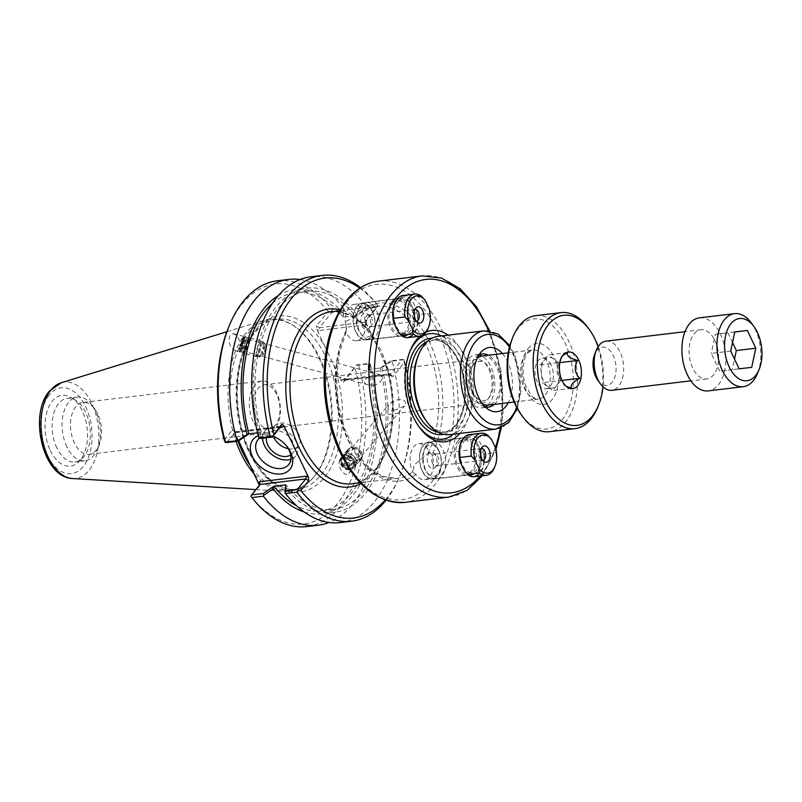 <?xml version="1.0" encoding="UTF-8"?>
<svg xmlns="http://www.w3.org/2000/svg" width="802" height="802" viewBox="0 0 802 802"><rect width="100%" height="100%" fill="white"/><g stroke="black" fill="none" stroke-linecap="round" stroke-linejoin="round"><path stroke-width="0.6" stroke-dasharray="4.01 3.01" d="M339.677 460.027C336.9 466.784 345.06 478.343 348.95 473.17L349.903 471.476C352.68 464.719 344.519 453.16 340.629 458.333L339.677 460.027M354.634 465.972A7.99 6.687 40.7 0 0 350.885 456.749A7.99 6.687 40.7 0 0 341.462 457.361A7.99 6.687 40.7 0 0 343.166 467.636A7.99 6.687 40.7 0 0 353.582 467.777A7.99 6.687 40.7 0 0 354.634 465.972M353.241 465.3A6.436 5.383 40.7 0 0 350.233 457.882A6.436 5.383 40.7 0 0 342.644 458.373A6.436 5.383 40.7 0 0 344.018 466.654A6.436 5.383 40.7 0 0 352.399 466.754A6.436 5.383 40.7 0 0 353.241 465.3M395.276 409.992C389.261 411.185 387.035 409.491 388.579 404.9C393.712 399.125 406.012 396.669 405.521 404.439L404.579 406.012L395.276 409.992M373.151 385.201C377.181 384.82 380.258 382.594 382.384 378.524L380.83 374.945C376.709 374.283 371.938 375.406 366.524 378.303C363.426 381.782 363.998 383.978 368.238 384.88L373.151 385.201M242.064 340.73A6.436 0.822 -74.9 0 1 243.537 337.963A6.436 0.822 -74.9 0 1 242.665 344.389A6.436 0.822 -74.9 0 1 240.199 350.384A6.436 0.822 -74.9 0 1 240.359 347.015A6.436 0.822 -74.9 0 1 242.064 340.73M242.114 339.888A7.99 1.023 -74.9 0 1 243.948 336.459A7.99 1.023 -74.9 0 1 242.856 344.439A7.99 1.023 -74.9 0 1 239.788 351.888A7.99 1.023 -74.9 0 1 239.988 347.697A7.99 1.023 -74.9 0 1 242.114 339.888M239.638 347.928C240.7 341.291 238.755 336.559 233.793 333.722L231.176 334.063L229.422 336.469C228.349 343.096 230.304 347.837 235.267 350.674L237.873 350.324L239.638 347.928M478.503 445.601A18.546 10.927 -96.8 0 1 472.398 474.293A18.546 10.927 -96.8 0 1 463.797 469.431A18.546 10.927 -96.8 0 1 460.779 444.238A18.546 10.927 -96.8 0 1 467.987 437.471A18.546 10.927 -96.8 0 1 478.503 445.601M468.308 474.363A20.521 12.09 83.2 0 0 482.102 468.829A20.521 12.09 83.2 0 0 480.979 444.308A20.521 12.09 83.2 0 0 461.361 442.804A20.521 12.09 83.2 0 0 459.817 457.451M401.942 335.236A20.521 12.09 83.2 0 0 415.747 329.712A20.521 12.09 83.2 0 0 414.624 305.191A20.521 12.09 83.2 0 0 394.995 303.677A20.521 12.09 83.2 0 0 393.461 318.334M459.907 433.421A56.07 33.042 83.2 0 0 471.406 382.203A56.07 33.042 83.2 0 0 448.138 335.146M426.133 332.078A56.07 33.042 83.2 0 0 419.917 336.178M438.784 450.353A18.546 10.927 83.2 0 0 428.268 442.233A18.546 10.927 83.2 0 0 419.626 461.942A18.546 10.927 83.2 0 0 432.679 479.055A18.546 10.927 83.2 0 0 438.784 450.353M412.148 306.474A18.546 10.927 -96.8 0 1 406.043 335.176A18.546 10.927 -96.8 0 1 397.431 330.304A18.546 10.927 -96.8 0 1 394.414 305.111A18.546 10.927 -96.8 0 1 401.632 298.354A18.546 10.927 -96.8 0 1 412.148 306.474M372.429 311.236A18.546 10.927 83.2 0 0 361.913 303.106A18.546 10.927 83.2 0 0 353.271 322.815A18.546 10.927 83.2 0 0 366.324 339.928A18.546 10.927 83.2 0 0 372.429 311.236M429.391 452.278L414.093 465.06L413.06 472.468L415.967 474.513A18.215 10.737 83.2 0 0 424.699 479.686A18.215 10.737 83.2 0 0 431.977 454.704L429.391 452.278A18.215 10.737 83.2 0 0 418.774 443.696A18.215 10.737 83.2 0 0 410.564 454.143A18.215 10.737 83.2 0 0 413.06 472.468M422.303 470.744A18.215 10.737 83.2 0 0 432.639 478.734A18.215 10.737 83.2 0 0 438.915 451.135A18.215 10.737 83.2 0 0 428.308 442.554A18.215 10.737 83.2 0 0 422.303 470.744M346.023 331.206A86.646 51.047 83.2 0 0 343.066 428.027A86.646 51.047 83.2 0 0 397.271 478.343L382.544 476.338L367.877 466.834L354.735 450.473L344.519 428.719L338.233 403.606L336.479 377.441L339.416 352.649L346.143 332.168A18.215 10.737 83.2 0 0 356.75 340.75A18.215 10.737 83.2 0 0 364.96 330.304A18.215 10.737 83.2 0 0 362.464 311.968L362.735 309.552A18.215 10.737 83.2 0 0 354.003 304.379A18.215 10.737 83.2 0 0 346.735 329.351L346.023 331.206L346.023 321.522L362.564 311.908L376.669 306.294A86.646 51.047 83.2 0 0 360.86 312.85M355.948 331.627A18.215 10.737 83.2 0 0 366.283 339.607A18.215 10.737 83.2 0 0 374.494 329.161A18.215 10.737 83.2 0 0 371.998 310.825A18.215 10.737 83.2 0 0 361.953 303.427A18.215 10.737 83.2 0 0 355.948 331.627M449.772 434.634A49.493 29.163 83.2 0 0 472.839 382.033A49.493 29.163 83.2 0 0 438.002 336.359M502.403 353.562A32.331 19.047 -96.8 0 1 507.676 361.662A32.331 19.047 -96.8 0 1 508.288 402.714M342.123 379.587L344.449 380.048L356.669 364.92L368.288 363.537L368.268 369.471L369.973 369.07L370.013 363.817L356.7 365.241L343.436 382.333L341.441 381.12L342.123 379.587L389.11 373.963L391.095 375.166L366.364 323.336L365.692 324.86L365 322.434L377.361 307.076L365.882 308.449L355.276 315.667L355.958 313.111L365.331 306.725L365.882 308.449M468.98 393.561A22.085 13.012 -96.8 0 1 476.248 359.386A22.085 13.012 -96.8 0 1 491.796 379.757A22.085 13.012 -96.8 0 1 481.501 403.236A22.085 13.012 -96.8 0 1 468.98 393.561M256.911 418.965A22.085 13.012 83.2 0 0 269.432 428.639A22.085 13.012 83.2 0 0 279.728 405.16A22.085 13.012 83.2 0 0 264.179 384.79A22.085 13.012 83.2 0 0 256.911 418.965M494.253 404.398A26.737 15.749 83.2 0 0 497.39 365.692A26.737 15.749 83.2 0 0 488.368 355.236M478.914 355.015A26.737 15.749 83.2 0 0 475.937 357.241A26.737 15.749 83.2 0 0 469.761 382.404A26.737 15.749 83.2 0 0 481.701 405.391A26.737 15.749 83.2 0 0 485.12 406.845M487.756 405.15A26.737 15.749 83.2 0 0 490.864 366.474A26.737 15.749 83.2 0 0 481.872 356.038M479.035 354.955A26.737 15.749 83.2 0 0 475.696 354.765A26.737 15.749 83.2 0 0 463.235 383.186A26.737 15.749 83.2 0 0 482.062 407.857A26.737 15.749 83.2 0 0 485.25 406.875M409.682 352.008A53.102 31.288 83.2 0 0 409.241 353.05A53.102 31.288 83.2 0 0 417.892 425.21A53.102 31.288 83.2 0 0 418.564 426.123M453.371 434.203A53.102 31.288 83.2 0 0 467.285 382.694A53.102 31.288 83.2 0 0 441.591 335.928M425.441 419.767A46.516 27.408 83.2 0 0 447.035 431.977A46.516 27.408 83.2 0 0 468.719 382.524A46.516 27.408 83.2 0 0 435.967 339.597A46.516 27.408 83.2 0 0 423.165 347.336A46.516 27.408 83.2 0 0 417.872 356.559M390.865 360.83L391.346 361.261L381.963 367.637L380.258 368.038L390.865 360.83L402.343 359.456L390.123 374.574L344.449 380.048L343.436 382.333M391.095 375.166L392.128 376.489L393.08 376.389L404.719 361.983L403.747 359.607L402.343 359.456M403.747 359.607L391.346 361.261M368.268 369.471L380.258 368.038M370.013 363.817L368.288 363.537M368.208 369.542A109.864 64.731 -96.8 0 1 321.622 510.794A109.864 64.731 -96.8 0 1 296.499 505.691M369.973 369.07A112.912 66.526 -96.8 0 1 304.189 511.977M355.276 315.667L343.226 317.171L343.306 311.156L331.687 312.549L319.467 327.677L365.141 322.203L366.153 319.918L366.364 323.336M257.592 432.829L260.891 432.438A109.864 64.731 -96.8 0 1 307.477 291.196A109.864 64.731 -96.8 0 1 355.216 315.737M260.891 432.438L260.81 438.453M259.086 438.173L259.126 432.91L260.84 432.509M259.126 432.91A112.912 66.526 -96.8 0 1 276.038 306.955A112.912 66.526 -96.8 0 1 355.958 313.111M343.306 311.156L343.998 309.281L343.286 317.101M331.687 312.549L331.056 311.457L332.188 309.813L343.667 308.439L343.998 309.281M381.963 367.637A112.912 66.526 -96.8 0 1 365.06 493.591A112.912 66.526 -96.8 0 1 285.141 487.436M380.198 368.108A109.864 64.731 -96.8 0 1 333.612 509.36A109.864 64.731 -96.8 0 1 285.873 484.809M224.239 440.017L232.149 430.233L233.101 430.133L236.129 432.649L235.778 431.767L226.615 442.544M299.998 279.527A123.779 72.932 -96.8 0 1 343.667 308.439M278.264 295.597A112.912 66.526 -96.8 0 1 343.968 314.544M259.397 485.28L259.086 486.694L250.876 496.177M389.11 373.963L389.461 374.855L390.123 374.574L393.08 376.389M365.692 324.86L318.695 330.484L319.467 327.677L316.499 325.863L328.138 311.467L331.056 311.457M324.72 346.053L333.442 364.339A88.621 52.22 -96.8 0 1 321.161 481.06A88.621 52.22 -96.8 0 1 248.5 450.032A88.621 52.22 -96.8 0 1 254.725 330.735A88.621 52.22 -96.8 0 1 324.72 346.053L316.72 329.281L316.499 325.863M377.361 307.076L377.792 305.512L366.153 319.918M259.477 438.233A19.759 13.845 38.9 0 1 272.75 436.519M278.715 439.105A19.759 13.845 38.9 0 1 279.016 439.285A19.759 13.845 38.9 0 1 284.7 443.887A19.759 13.845 38.9 0 1 284.941 444.148M272.961 436.258A23.719 16.621 -141.1 0 0 258.314 435.707M290.865 459.245A19.759 13.845 -141.1 0 0 295.637 455.967A19.759 13.845 -141.1 0 0 296.118 441.651A19.759 13.845 -141.1 0 0 280.79 428.228A19.759 13.845 -141.1 0 0 264.901 431.135A19.759 13.845 -141.1 0 0 262.615 438.233M234.144 431.446L238.645 440.879M288.319 448.699A15.589 10.927 -141.1 0 0 298.514 445.792A15.589 10.927 -141.1 0 0 298.895 434.483A15.589 10.927 -141.1 0 0 286.795 423.887A15.589 10.927 -141.1 0 0 274.254 426.183A15.589 10.927 -141.1 0 0 273.552 436.759M290.695 454.914A15.589 10.927 -141.1 0 0 292.399 453.361A15.589 10.927 -141.1 0 0 292.78 442.052A15.589 10.927 -141.1 0 0 280.68 431.456A15.589 10.927 -141.1 0 0 268.139 433.752A15.589 10.927 -141.1 0 0 266.434 437.782M404.719 361.983A120.801 71.177 -96.8 0 1 400.679 473.922A120.801 71.177 -96.8 0 1 385.171 499.957M386.003 500.247A123.779 72.932 83.2 0 0 399.807 476.077A123.779 72.932 83.2 0 0 403.586 360.028M359.797 288.149A120.801 71.177 -96.8 0 1 377.792 305.512M365.331 306.725L365.722 305.803L377.07 304.439L378.093 305.823M341.441 381.12L333.442 364.339M251.176 496.488A120.801 71.177 83.2 0 0 337.281 503.816A120.801 71.177 83.2 0 0 355.075 367.928M328.138 311.467A120.801 71.177 83.2 0 0 228.289 328.078M238.014 441.18A85.654 50.466 -96.8 0 1 247.337 334.213A85.654 50.466 -96.8 0 1 270.916 319.958A85.654 50.466 -96.8 0 1 292.961 325.331A85.654 50.466 -96.8 0 1 331.216 398.995A85.654 50.466 -96.8 0 1 311.447 479.606A85.654 50.466 -96.8 0 1 291.296 490.042A85.654 50.466 -96.8 0 1 251.046 466.884M377.07 304.439A123.779 72.932 83.2 0 0 360.539 287.667M358.705 365.401A123.779 72.932 -96.8 0 1 306.765 526.583M370.183 364.028A123.779 72.932 -96.8 0 1 329.101 522.453M340.299 522.563A123.779 72.932 83.2 0 0 392.238 361.391M365.722 305.803A123.779 72.932 83.2 0 0 310.855 276.78M277.322 280.79A123.779 72.932 -96.8 0 1 332.188 309.813M254.745 474.634A86.646 51.047 83.2 0 0 284.59 491.345A86.646 51.047 83.2 0 0 310.414 480.639A86.646 51.047 83.2 0 0 330.414 399.095A86.646 51.047 83.2 0 0 291.727 324.579A86.646 51.047 83.2 0 0 264.089 320.269A86.646 51.047 83.2 0 0 245.572 333.552A86.646 51.047 83.2 0 0 236.019 441.421M253.171 421.421A26.095 15.378 -96.8 0 1 261.773 381.04A26.095 15.378 -96.8 0 1 280.139 405.11A26.095 15.378 -96.8 0 1 267.978 432.849A26.095 15.378 -96.8 0 1 253.171 421.421M97.724 413.892A26.095 15.378 83.2 0 0 95.027 409.311A26.095 15.378 83.2 0 0 82.917 402.464A26.095 15.378 83.2 0 0 74.325 442.844A26.095 15.378 83.2 0 0 89.122 454.273A26.095 15.378 83.2 0 0 99.278 444.759A26.095 15.378 83.2 0 0 97.724 413.892M66.827 446.734A32.08 18.907 -96.8 0 1 77.403 397.09A32.08 18.907 -96.8 0 1 92.29 405.511A32.08 18.907 -96.8 0 1 97.513 449.1A32.08 18.907 -96.8 0 1 85.032 460.799A32.08 18.907 -96.8 0 1 66.827 446.734M50.295 450.503A35.649 21.002 83.2 0 0 78.907 461.782A35.649 21.002 83.2 0 0 87.137 428.238A35.649 21.002 83.2 0 0 71.218 397.571A35.649 21.002 83.2 0 0 48.05 408.649A35.649 21.002 83.2 0 0 50.295 450.503M56.852 447.937A32.08 18.907 -96.8 0 1 67.418 398.283A32.08 18.907 -96.8 0 1 75.679 400.298A32.08 18.907 -96.8 0 1 90.004 427.887A32.08 18.907 -96.8 0 1 82.596 458.082A32.08 18.907 -96.8 0 1 75.047 461.992A32.08 18.907 -96.8 0 1 56.852 447.937M272.289 303.517A109.864 64.731 -96.8 0 1 295.487 292.63A109.864 64.731 -96.8 0 1 343.226 317.171M401.16 335.336L397.501 331.196L393.541 322.895L393.07 318.374M421.611 296.379L409.692 297.803L410.173 302.324L414.133 310.625L417.782 314.765L429.702 313.341L429.22 308.82M393.541 322.895A19.208 11.318 -96.8 0 1 394.073 304.69A19.208 11.318 -96.8 0 1 410.173 302.324M414.133 310.625A19.208 11.318 -96.8 0 1 411.406 332.64A19.208 11.318 -96.8 0 1 397.501 331.196M397.201 302.845A16.832 9.915 -96.8 0 1 401.832 300.048A16.832 9.915 -96.8 0 1 413.682 315.577A16.832 9.915 -96.8 0 1 405.842 333.472A16.832 9.915 -96.8 0 1 394.835 322.203A16.832 9.915 -96.8 0 1 397.201 302.845M402.905 295.527A21.193 12.481 -96.8 0 1 409.692 297.803M414.895 309.462A5.945 3.499 83.2 0 0 413.662 310.153A5.945 3.499 83.2 0 0 413.1 318.625A5.945 3.499 83.2 0 0 414.945 320.86A5.945 3.499 83.2 0 0 416.308 321.241M362.023 325.893A8.22 4.842 83.2 0 0 368.619 328.489A8.22 4.842 83.2 0 0 370.514 320.75A8.22 4.842 83.2 0 0 366.845 313.682A8.22 4.842 83.2 0 0 361.502 316.239A8.22 4.842 83.2 0 0 362.023 325.893M366.203 324.249A5.945 3.499 -96.8 0 1 368.168 315.056A5.945 3.499 -96.8 0 1 369.692 315.427A5.945 3.499 -96.8 0 1 372.349 320.529A5.945 3.499 -96.8 0 1 370.975 326.123A5.945 3.499 -96.8 0 1 369.582 326.845A5.945 3.499 -96.8 0 1 366.203 324.249M429.702 313.341A21.193 12.481 -96.8 0 1 428.108 328.459M417.782 314.765A21.193 12.481 -96.8 0 1 407.947 337.612M392.439 303.417A16.832 9.915 -96.8 0 1 397.07 300.62A16.832 9.915 -96.8 0 1 408.92 316.148A16.832 9.915 -96.8 0 1 401.07 334.043A16.832 9.915 -96.8 0 1 390.073 322.775A16.832 9.915 -96.8 0 1 392.439 303.417M391.657 301.783A18.817 11.088 -96.8 0 1 396.83 298.655A18.817 11.088 -96.8 0 1 410.073 316.018A18.817 11.088 -96.8 0 1 401.311 336.008A18.817 11.088 -96.8 0 1 389.01 323.417A18.817 11.088 -96.8 0 1 391.657 301.783M360.669 305.492A18.817 11.088 -96.8 0 1 365.852 302.364A18.817 11.088 -96.8 0 1 379.095 319.727A18.817 11.088 -96.8 0 1 370.323 339.727A18.817 11.088 -96.8 0 1 361.592 334.785A18.817 11.088 -96.8 0 1 358.534 309.221A18.817 11.088 -96.8 0 1 360.669 305.492M359.456 308.239A15.839 9.333 -96.8 0 1 372.308 311.547A15.839 9.333 -96.8 0 1 372.97 332.91A15.839 9.333 -96.8 0 1 360.238 332.9A15.839 9.333 -96.8 0 1 357.662 311.377A15.839 9.333 -96.8 0 1 359.456 308.239M467.516 474.453L463.857 470.323L459.897 462.012L459.426 457.501M487.967 435.506L476.047 436.93L476.528 441.451L480.488 449.752L484.137 453.882L496.057 452.458L495.576 447.937M459.897 462.012A19.208 11.318 -96.8 0 1 460.438 443.817A19.208 11.318 -96.8 0 1 476.528 441.451M480.488 449.752A19.208 11.318 -96.8 0 1 477.761 471.756A19.208 11.318 -96.8 0 1 463.857 470.323M463.556 441.972A16.832 9.915 -96.8 0 1 468.188 439.165A16.832 9.915 -96.8 0 1 480.037 454.704A16.832 9.915 -96.8 0 1 472.198 472.599A16.832 9.915 -96.8 0 1 461.19 461.32A16.832 9.915 -96.8 0 1 463.556 441.972M469.26 434.654A21.193 12.481 -96.8 0 1 476.047 436.93M481.25 448.579A5.945 3.499 83.2 0 0 480.017 449.28A5.945 3.499 83.2 0 0 479.456 457.752A5.945 3.499 83.2 0 0 481.3 459.977A5.945 3.499 83.2 0 0 482.664 460.368M428.378 465.01A8.22 4.842 83.2 0 0 434.975 467.606A8.22 4.842 83.2 0 0 436.869 459.877A8.22 4.842 83.2 0 0 433.2 452.809A8.22 4.842 83.2 0 0 427.857 455.356A8.22 4.842 83.2 0 0 428.378 465.01M432.569 463.366A5.945 3.499 -96.8 0 1 434.524 454.173A5.945 3.499 -96.8 0 1 436.047 454.544A5.945 3.499 -96.8 0 1 438.704 459.656A5.945 3.499 -96.8 0 1 437.331 465.25A5.945 3.499 -96.8 0 1 435.937 465.972A5.945 3.499 -96.8 0 1 432.569 463.366M496.057 452.458A21.193 12.481 -96.8 0 1 494.463 467.576M484.137 453.882A21.193 12.481 -96.8 0 1 474.303 476.729M458.794 442.544A16.832 9.915 -96.8 0 1 463.426 439.737A16.832 9.915 -96.8 0 1 475.275 455.275A16.832 9.915 -96.8 0 1 467.426 473.17A16.832 9.915 -96.8 0 1 456.428 461.892A16.832 9.915 -96.8 0 1 458.794 442.544M458.012 440.91A18.817 11.088 -96.8 0 1 463.185 437.772A18.817 11.088 -96.8 0 1 476.438 455.135A18.817 11.088 -96.8 0 1 467.666 475.135A18.817 11.088 -96.8 0 1 455.366 462.533A18.817 11.088 -96.8 0 1 458.012 440.91M427.035 444.619A18.817 11.088 -96.8 0 1 432.208 441.481A18.817 11.088 -96.8 0 1 445.451 458.844A18.817 11.088 -96.8 0 1 436.689 478.844A18.817 11.088 -96.8 0 1 427.947 473.912A18.817 11.088 -96.8 0 1 424.89 448.348A18.817 11.088 -96.8 0 1 427.035 444.619M425.822 447.356A15.839 9.333 -96.8 0 1 438.664 450.674A15.839 9.333 -96.8 0 1 439.336 472.027A15.839 9.333 -96.8 0 1 426.594 472.027A15.839 9.333 -96.8 0 1 424.017 450.493A15.839 9.333 -96.8 0 1 425.822 447.356M482.483 403.847A24.752 14.586 -96.8 0 1 476.859 398.614A24.752 14.586 -96.8 0 1 472.829 364.97A24.752 14.586 -96.8 0 1 475.646 360.068A24.752 14.586 -96.8 0 1 477.06 358.554M482.463 355.948A24.752 14.586 -96.8 0 1 499.887 378.795A24.752 14.586 -96.8 0 1 488.348 405.1M473.621 364.639A19.799 11.669 83.2 0 0 471.375 368.559A19.799 11.669 83.2 0 0 474.594 395.466A19.799 11.669 83.2 0 0 490.513 395.476A19.799 11.669 83.2 0 0 489.681 368.78A19.799 11.669 83.2 0 0 473.621 364.639M535.646 315.667A58.426 34.426 -96.8 0 1 576.778 369.582A58.426 34.426 -96.8 0 1 549.55 431.687M521.069 414.464A55.448 32.671 83.2 0 0 565.651 414.484A55.448 32.671 83.2 0 0 563.305 339.737A55.448 32.671 83.2 0 0 518.353 328.128A55.448 32.671 83.2 0 0 512.047 339.126M597.701 407.336A58.426 34.426 83.2 0 0 588.187 327.958M598.192 346.614A55.448 32.671 -96.8 0 1 603.014 386.835M566.272 386.404L564.207 385.351L561.57 380.399L542.493 382.684L552.648 390.554L560.698 380.589L559.876 373.642M571.716 388.268L552.648 390.554M561.57 380.399C556.367 374.995 555.666 369.05 559.465 362.574L540.388 364.85L542.493 382.684M559.465 362.574L560.829 357.241L562.583 355.727M567.515 352.609L548.438 354.895L540.388 364.85M559.846 362.614L558.593 362.765L548.438 354.895M562.012 380.439L560.698 380.589M559.385 369.511L558.593 362.765M559.505 371.095A15.449 9.103 83.2 0 0 557.47 364.158A15.449 9.103 83.2 0 0 548.708 357.381A15.449 9.103 83.2 0 0 543.616 381.291A15.449 9.103 83.2 0 0 552.377 388.058A15.449 9.103 83.2 0 0 559.636 372.188M551.114 364.92A15.449 9.103 83.2 0 0 542.352 358.143A15.449 9.103 83.2 0 0 535.155 374.564A15.449 9.103 83.2 0 0 546.022 388.82A15.449 9.103 83.2 0 0 551.114 364.92M257.983 354.213A8.19 1.053 -74.9 0 1 256.54 356.599A8.19 1.053 -74.9 0 1 257.653 348.429A8.19 1.053 -74.9 0 1 260.79 340.79A8.19 1.053 -74.9 0 1 260.46 345.742A8.19 1.053 -74.9 0 1 257.983 354.213M258.023 353.953A7.799 1.002 105.1 0 0 260.369 345.883A7.799 1.002 105.1 0 0 260.69 341.171A7.799 1.002 105.1 0 0 257.703 348.439A7.799 1.002 105.1 0 0 256.64 356.228A7.799 1.002 105.1 0 0 258.023 353.953M244.921 350.695A8.19 1.053 -74.9 0 1 243.467 353.08A8.19 1.053 -74.9 0 1 244.58 344.91A8.19 1.053 -74.9 0 1 247.728 337.271A8.19 1.053 -74.9 0 1 247.387 342.223A8.19 1.053 -74.9 0 1 244.921 350.695M244.951 350.434A7.799 1.002 -74.9 0 1 243.567 352.71A7.799 1.002 -74.9 0 1 244.63 344.92A7.799 1.002 -74.9 0 1 247.628 337.652A7.799 1.002 -74.9 0 1 247.307 342.364A7.799 1.002 -74.9 0 1 244.951 350.434M242.154 349.672A7.799 1.002 -74.9 0 1 240.77 351.958A7.799 1.002 -74.9 0 1 240.66 351.857A7.799 1.002 -74.9 0 1 241.833 344.168A7.799 1.002 -74.9 0 1 244.69 336.93A7.799 1.002 -74.9 0 1 244.831 336.9A7.799 1.002 -74.9 0 1 244.51 341.612A7.799 1.002 -74.9 0 1 242.154 349.672M246.204 349.903L246.575 346.865L248.73 341.462L248.359 344.499L246.204 349.903L240.6 348.389L241.492 347.206L243.126 339.958L242.244 341.141L240.6 348.389M240.981 345.361L246.575 346.865M242.244 341.141L247.838 342.654M243.126 339.958L248.73 341.462M242.755 342.985L248.359 344.499M241.492 347.206L247.096 348.71M260.82 354.705A7.799 1.002 -74.9 0 1 259.577 356.95A7.799 1.002 -74.9 0 1 259.437 356.98A7.799 1.002 -74.9 0 1 260.5 349.191A7.799 1.002 -74.9 0 1 263.497 341.923A7.799 1.002 -74.9 0 1 263.597 342.023A7.799 1.002 -74.9 0 1 263.076 347.106A7.799 1.002 -74.9 0 1 260.82 354.705M241.302 348.77A6.827 0.872 -74.9 0 1 239.999 350.674A6.827 0.872 -74.9 0 1 241.021 343.948A6.827 0.872 -74.9 0 1 243.517 337.612A6.827 0.872 -74.9 0 1 243.437 341.321A6.827 0.872 -74.9 0 1 241.302 348.77M263.858 353.492A4.872 0.622 -74.9 0 1 263.086 354.895A4.872 0.622 -74.9 0 1 262.906 354.785A4.872 0.622 -74.9 0 1 263.657 350.043A4.872 0.622 -74.9 0 1 265.392 345.562A4.872 0.622 -74.9 0 1 265.602 345.562A4.872 0.622 -74.9 0 1 265.272 348.74A4.872 0.622 -74.9 0 1 263.858 353.492M347.055 450.654A8.19 6.847 -139.3 0 1 347.567 449.942A8.19 6.847 -139.3 0 1 358.243 450.082A8.19 6.847 -139.3 0 1 359.988 460.609A8.19 6.847 -139.3 0 1 349.722 460.809A8.19 6.847 -139.3 0 1 347.055 450.654M347.376 450.874A7.799 6.526 40.7 0 0 349.923 460.548A7.799 6.526 40.7 0 0 359.697 460.358A7.799 6.526 40.7 0 0 358.033 450.333A7.799 6.526 40.7 0 0 347.868 450.203A7.799 6.526 40.7 0 0 347.376 450.874M342.183 456.318A8.19 6.847 -139.3 0 1 342.705 455.616A8.19 6.847 -139.3 0 1 353.381 455.747A8.19 6.847 -139.3 0 1 355.126 466.283A8.19 6.847 -139.3 0 1 344.86 466.473A8.19 6.847 -139.3 0 1 342.183 456.318M342.504 456.538A7.799 6.526 -139.3 0 1 342.995 455.867A7.799 6.526 -139.3 0 1 353.161 455.997A7.799 6.526 -139.3 0 1 354.825 466.022A7.799 6.526 -139.3 0 1 345.05 466.213A7.799 6.526 -139.3 0 1 342.504 456.538M341.462 457.762A7.799 6.526 -139.3 0 1 341.953 457.08A7.799 6.526 -139.3 0 1 352.118 457.21A7.799 6.526 -139.3 0 1 353.782 467.245A7.799 6.526 -139.3 0 1 344.008 467.426A7.799 6.526 -139.3 0 1 341.462 457.762M349.492 456.087L353.191 458.634L353.311 462.684L349.732 464.188L346.033 461.641L345.913 457.591L349.492 456.087L347.406 458.513L343.827 460.027L343.948 464.077L347.647 466.614L351.226 465.11L351.106 461.06L347.406 458.513M351.106 461.06L353.191 458.634M351.226 465.11L353.311 462.684M347.647 466.614L349.732 464.188M343.948 464.077L346.033 461.641M343.827 460.027L345.913 457.591M348.419 449.661A7.799 6.526 -139.3 0 1 348.91 448.99A7.799 6.526 -139.3 0 1 359.075 449.12A7.799 6.526 -139.3 0 1 360.74 459.145A7.799 6.526 -139.3 0 1 350.965 459.325A7.799 6.526 -139.3 0 1 348.419 449.661M341.913 458.714A6.827 5.704 -139.3 0 1 352.95 460.278A6.827 5.704 -139.3 0 1 347.707 468.709A6.827 5.704 -139.3 0 1 341.913 458.714M351.857 450.102A4.872 4.08 -139.3 0 1 359.747 451.215A4.872 4.08 -139.3 0 1 355.998 457.24A4.872 4.08 -139.3 0 1 351.857 450.102M597.891 380.359A19.308 11.378 83.2 0 0 613.129 380.86A19.308 11.378 83.2 0 0 613.219 355.547A19.308 11.378 83.2 0 0 594.753 354.123M605.981 341.151A24.752 14.586 -96.8 0 1 620.026 351.998A24.752 14.586 -96.8 0 1 611.876 390.313M714.953 340.629A24.752 14.586 -96.8 0 1 706.803 378.935A24.752 14.586 -96.8 0 1 689.369 356.098A24.752 14.586 -96.8 0 1 700.908 329.782A24.752 14.586 -96.8 0 1 714.953 340.629M757.579 373.271A36.782 21.674 83.2 0 0 755.384 329.752A36.782 21.674 83.2 0 0 751.584 323.286M699.484 317.833A36.782 21.674 -96.8 0 1 720.346 333.953A36.782 21.674 -96.8 0 1 708.226 390.885M730.702 351.075L711.244 353.411L719.695 371.125L732.246 369.692L734.522 359.065M739.153 368.8L719.695 371.125M751.705 367.356L732.246 369.692M732.537 342.544L727.895 332.81L715.344 334.254L711.244 353.411M734.792 331.988L727.895 332.81M734.802 331.918L715.344 334.254M488.729 330.825A107.438 63.298 -96.8 0 1 500.378 428.037M495.425 447.616A107.438 63.298 -96.8 0 1 480.027 476.047M360.198 482.784L397.271 478.343A86.646 51.047 83.2 0 0 413.08 471.787M331.386 311.717A86.646 51.047 -96.8 0 1 386.394 364.399A86.646 51.047 -96.8 0 1 351.998 483.766C383.717 482.854 403.807 416.318 385.1 364.178C371.677 328.229 353.772 310.735 331.386 311.717M427.917 453.431A86.646 51.047 83.2 0 0 430.875 356.609A86.646 51.047 83.2 0 0 376.669 306.294L339.587 310.735M415.967 474.513A89.613 52.802 -96.8 0 1 349.171 441.742A89.613 52.802 -96.8 0 1 346.735 329.351M495.887 429.11A49.493 29.163 83.2 0 0 518.954 376.509A49.493 29.163 83.2 0 0 484.117 330.835M509.45 347.116A45.534 26.827 -96.8 0 1 516.658 407.316M448.679 497.12A111.398 65.634 83.2 0 0 500.598 378.704A111.398 65.634 83.2 0 0 422.173 275.908M378.484 281.141A111.398 65.634 -96.8 0 1 456.909 383.937A111.398 65.634 -96.8 0 1 404.98 502.353M346.614 302.424A108.43 63.889 83.2 0 0 368.619 488.929A108.43 63.889 83.2 0 0 452.819 384.749A108.43 63.889 83.2 0 0 346.614 302.424M362.735 309.552A89.613 52.802 -96.8 0 1 429.531 342.324A89.613 52.802 -96.8 0 1 431.977 454.704M371.917 334.965A89.613 52.802 83.2 0 0 340.138 309.772M360.96 483.586A89.613 52.802 83.2 0 0 385.541 363.537M443.646 434.293A48.501 28.581 83.2 0 0 464.599 383.015A48.501 28.581 83.2 0 0 432.128 338.143M438.253 432.228A46.516 27.408 83.2 0 0 443.346 432.418A46.516 27.408 83.2 0 0 465.02 382.965A46.516 27.408 83.2 0 0 432.278 340.038A46.516 27.408 83.2 0 0 427.376 341.421M280.79 426.564L235.116 432.037L232.149 430.233M236.129 432.649L280.129 427.386M259.086 486.694L260.099 484.408M318.695 330.484L316.72 329.281M253.512 333.472A85.654 50.466 83.2 0 0 241.482 431.947A85.654 50.466 83.2 0 0 297.462 489.3A85.654 50.466 83.2 0 0 337.381 398.253A85.654 50.466 83.2 0 0 277.091 319.216A85.654 50.466 83.2 0 0 253.512 333.472M49.243 395.015A43.218 25.463 83.2 0 0 58.015 469.35A43.218 25.463 83.2 0 0 91.578 427.827A43.218 25.463 83.2 0 0 49.243 395.015M61.193 382.765A48.511 28.581 -96.8 0 1 98.335 426.895A48.511 28.581 -96.8 0 1 72.671 478.543M525.691 354.073A24.752 14.586 83.2 0 0 522.212 382.534A24.752 14.586 83.2 0 0 538.393 399.115A24.752 14.586 83.2 0 0 549.931 372.8A24.752 14.586 83.2 0 0 532.508 349.953A24.752 14.586 83.2 0 0 525.691 354.073M528.117 348.589A30.697 18.085 -96.8 0 1 558.182 371.897A30.697 18.085 -96.8 0 1 534.343 401.391A30.697 18.085 -96.8 0 1 528.117 348.589M348.95 473.17L353.582 467.777M340.629 458.333L341.462 457.361M352.399 466.754L404.579 406.012M342.644 458.373L388.579 404.9M380.83 374.945L243.537 337.963M368.238 384.87L240.199 350.384M243.948 336.459L233.793 333.722M239.788 351.888L235.267 350.674M463.797 469.431L464.699 470.684M460.779 444.238L461.361 442.804M432.679 479.055L472.398 474.293M428.268 442.233L467.987 437.471M397.431 330.304L398.343 331.567M394.414 305.111L394.995 303.677M366.324 339.928L406.043 335.176M361.913 303.106L401.632 298.354M424.699 479.686L432.639 478.734M418.774 443.696L428.308 442.554M356.75 340.75L366.283 339.607M354.003 304.379L361.953 303.427M517.36 408.619L520.929 391.566L515.185 355.687L509.821 345.682M482.443 475.756L495.947 449.401M501.35 427.656L503.034 413.471L501.17 371.095L489.761 330.965M269.432 428.639L481.501 403.236M264.179 384.79L476.248 359.386M481.701 405.391L488.699 409.662M475.937 357.241L481.721 351.436M482.062 407.857L488.578 407.075M475.696 354.765L482.223 353.983M417.892 425.21L419.245 427.095M409.241 353.05L410.123 350.905M447.035 431.977L443.346 432.418C454.674 430.313 461.711 419.346 464.448 399.536C465.601 385.572 463.396 372.499 457.842 360.329C450.453 346.003 441.932 339.246 432.278 340.038L435.967 339.597M233.101 430.133L235.778 431.767M281.422 426.223L235.567 431.717M260.239 484.177L259.236 486.453M389.662 374.895L343.817 380.389M389.461 374.855L392.128 376.489M366.003 320.158L365 322.434M279.016 439.285L278.384 438.905M284.7 443.887L285.211 444.428M264.901 431.135L257.943 439.757M295.637 455.967L288.67 464.589M274.254 426.183L268.139 433.752M298.514 445.792L292.399 453.361M400.679 473.922L399.807 476.077M291.296 490.042L297.462 489.3C276.459 492.779 251.337 467.005 242.034 429.451C232.42 394.193 238.094 352.499 254.655 332.88C261.332 324.77 268.81 320.219 277.091 319.216L270.916 319.958M292.961 325.331L291.727 324.579M311.447 479.606L310.414 480.639M261.773 381.04L82.917 402.464M267.978 432.849L89.122 454.273M95.027 409.311L92.29 405.511M99.278 444.759L97.513 449.1M75.679 400.298L71.218 397.571M82.596 458.082L78.907 461.782M77.403 397.09L67.418 398.283M85.032 460.799L75.047 461.992M255.888 489.611L284.59 491.345M226.876 331.737L264.089 320.269M307.477 291.196L295.487 292.63M333.612 509.36L321.622 510.794M394.073 304.69L394.664 303.256M414.945 320.86L417.792 322.594M413.662 310.153L416.017 307.798M369.692 315.427L366.845 313.682M370.975 326.123L368.619 328.489M415.055 309.432L368.168 315.056M416.469 321.231L369.582 326.845M401.832 300.048L397.07 300.62M405.842 333.472L401.07 334.043M396.83 298.655L365.852 302.364M401.311 336.008L370.323 339.727M360.238 332.9L361.592 334.785M357.662 311.377L358.534 309.221M460.438 443.817L461.02 442.383M481.3 459.977L484.147 461.721M480.017 449.28L482.373 446.914M436.047 454.544L433.2 452.809M437.331 465.25L434.975 467.606M481.411 448.559L434.524 454.173M482.824 460.358L435.937 465.972M468.188 439.165L463.426 439.737M472.198 472.599L467.426 473.17M463.185 437.772L432.208 441.481M467.666 475.135L436.689 478.844M426.594 472.027L427.947 473.912M424.017 450.493L424.89 448.348M474.594 395.466L476.859 398.614M471.375 368.559L472.829 364.97M514.132 402.013L538.393 399.115C536.378 399.426 534.072 398.283 531.475 395.677L525.751 385.922C520.739 372.519 523.646 357.171 527.967 352.9L532.508 349.953L508.237 352.86M564.207 385.351L567.836 387.567M560.829 357.241L563.846 354.213M546.022 388.82L552.377 388.058M542.352 358.143L548.708 357.381M260.79 340.79L247.728 337.271M256.54 356.599L243.467 353.08M247.628 337.652L244.831 336.9M243.567 352.71L240.77 351.958M263.497 341.923L260.69 341.171M259.437 356.98L256.64 356.228M239.999 350.674L240.66 351.857M243.517 337.612L244.69 336.93M265.392 345.562A8.852 8.852 0 0 0 262.906 354.785M265.602 345.562L263.597 342.023M263.086 354.895L259.577 356.95M347.567 449.942L342.705 455.616M359.988 460.609L355.126 466.283M342.995 455.867L341.953 457.08M354.825 466.022L353.782 467.245M348.91 448.99L347.868 450.203M360.74 459.145L359.697 460.358M700.908 329.782L684.988 331.687M706.803 378.935L690.883 380.84"/><path stroke-width="1.2" d="M459.817 457.451A20.521 12.09 83.2 0 0 464.699 470.684A20.521 12.09 83.2 0 0 468.308 474.363M393.461 318.334A20.521 12.09 83.2 0 0 398.343 331.567A20.521 12.09 83.2 0 0 401.942 335.236M419.917 336.178A56.07 33.042 83.2 0 0 416.499 339.787A56.07 33.042 83.2 0 0 410.123 350.905A56.07 33.042 83.2 0 0 419.245 427.095A56.07 33.042 83.2 0 0 459.907 433.421M448.138 335.146A56.07 33.042 83.2 0 0 426.133 332.078M509.821 345.682L498.012 334.033L484.117 330.835L438.002 336.359A49.493 29.163 83.2 0 0 424.378 344.599A49.493 29.163 83.2 0 0 418.744 354.404A49.493 29.163 83.2 0 0 426.794 421.651A49.493 29.163 83.2 0 0 449.772 434.634L495.887 429.11L508.638 422.724L517.36 408.619M508.288 402.714A32.331 19.047 -96.8 0 1 488.699 409.662A32.331 19.047 -96.8 0 1 474.263 381.862A32.331 19.047 -96.8 0 1 481.721 351.436A32.331 19.047 -96.8 0 1 502.403 353.562M488.368 355.236A26.737 15.749 83.2 0 0 482.223 353.983A26.737 15.749 83.2 0 0 478.914 355.015M485.12 406.845A26.737 15.749 83.2 0 0 488.578 407.075A26.737 15.749 83.2 0 0 494.253 404.398M481.872 356.038A26.737 15.749 83.2 0 0 479.035 354.955M485.25 406.875A26.737 15.749 83.2 0 0 487.756 405.15M441.591 335.928A53.102 31.288 83.2 0 0 415.286 342.534A53.102 31.288 83.2 0 0 409.682 352.008M418.564 426.123A53.102 31.288 83.2 0 0 453.371 434.203M418.744 354.404L417.872 356.559A46.516 27.408 83.2 0 0 425.441 419.767L426.794 421.651M296.499 505.691A109.864 64.731 -96.8 0 1 273.883 486.253L263.216 493.531L251.597 494.924L260.099 484.408L305.773 478.944L297.281 489.451L285.793 490.824L285.823 484.889L285.101 492.709L285.793 490.824M304.189 511.977A112.912 66.526 -96.8 0 1 273.141 488.879L273.823 486.323M285.823 484.889L273.883 486.253M263.216 493.531L263.768 495.265L273.141 488.879M251.597 494.924L250.876 496.177L251.898 497.561L263.377 496.187L263.768 495.265M272.299 437.08L260.81 438.453L258.916 437.952L270.264 436.599L272.299 437.08L280.79 426.564L283.116 427.025L283.798 425.501L281.803 424.278L272.259 436.759M248.841 433.942L247.136 434.353L237.763 440.729L225.382 441.972L226.615 442.544L238.244 441.15L248.901 433.872L257.592 432.829M236.861 440.599A123.779 72.932 -96.8 0 1 288.8 279.417A123.779 72.932 -96.8 0 1 299.998 279.527M247.136 434.353A112.912 66.526 -96.8 0 1 278.264 295.597M225.222 442.393L224.239 440.017A120.801 71.177 83.2 0 1 228.289 328.078L229.161 325.923A123.779 72.932 -96.8 0 1 277.322 280.79L288.8 279.417M306.534 476.127L305.773 478.944L308.73 480.749L308.519 477.33L306.534 476.127L259.547 481.751L260.099 484.408M238.645 440.879L259.397 485.28M297.281 489.451L297.913 490.543L300.82 490.533L308.73 480.749M284.941 444.148A19.759 13.845 38.9 0 1 289.151 450.273A19.759 13.845 38.9 0 1 288.67 464.589A19.759 13.845 38.9 0 1 264.6 462.934A19.759 13.845 38.9 0 1 257.943 439.757A19.759 13.845 38.9 0 1 259.477 438.233M272.75 436.519A19.759 13.845 38.9 0 1 278.715 439.105M258.314 435.707A23.719 16.621 -141.1 0 0 254.044 459.436A23.719 16.621 -141.1 0 0 282.224 473.751A23.719 16.621 -141.1 0 0 290.555 452.087A23.719 16.621 -141.1 0 0 285.211 444.428A23.719 16.621 -141.1 0 0 278.384 438.905A23.719 16.621 -141.1 0 0 272.961 436.258M262.615 438.233A19.759 13.845 -141.1 0 0 272.469 455.025A19.759 13.845 -141.1 0 0 290.865 459.245M283.798 425.501L308.519 477.33M273.552 436.759A15.589 10.927 -141.1 0 0 288.319 448.699M266.434 437.782A15.589 10.927 -141.1 0 0 267.758 445.05A15.589 10.927 -141.1 0 0 290.695 454.914M385.171 499.957A120.801 71.177 -96.8 0 1 300.82 490.533M285.101 492.709L285.432 493.541L296.78 492.187L297.913 490.543M296.78 492.187A123.779 72.932 83.2 0 0 351.647 521.21A123.779 72.932 83.2 0 0 386.003 500.247M273.893 434.072A120.801 71.177 -96.8 0 1 284.72 308.299A120.801 71.177 -96.8 0 1 359.797 288.149M251.046 466.884A85.654 50.466 -96.8 0 1 238.014 441.18M360.539 287.667A123.779 72.932 83.2 0 0 322.203 275.417A123.779 72.932 83.2 0 0 270.264 436.599M329.101 522.453A123.779 72.932 -96.8 0 1 318.244 525.21L306.765 526.583A123.779 72.932 -96.8 0 1 251.898 497.561M318.244 525.21A123.779 72.932 -96.8 0 1 263.377 496.187M285.432 493.541A123.779 72.932 83.2 0 0 340.299 522.563L351.647 521.21M322.203 275.417L310.855 276.78A123.779 72.932 83.2 0 0 258.916 437.952M225.382 441.972A123.779 72.932 -96.8 0 1 229.161 325.923M236.019 441.421A86.646 51.047 83.2 0 0 254.745 474.634M248.901 433.872A109.864 64.731 -96.8 0 1 272.289 303.517M413.07 333.903L401.16 335.336A21.193 12.481 -96.8 0 0 407.947 337.612L419.857 336.188A21.193 12.481 -96.8 0 1 413.07 333.903L412.599 329.391L408.639 321.091A19.208 11.318 -96.8 0 1 411.356 299.076A19.208 11.318 -96.8 0 1 425.26 300.519L421.611 296.379A21.193 12.481 -96.8 0 0 414.824 294.103L402.905 295.527A21.193 12.481 -96.8 0 0 394.664 303.256A21.193 12.481 -96.8 0 0 393.07 318.374L404.98 316.95L408.639 321.091M412.599 329.391A19.208 11.318 -96.8 0 0 428.689 327.026A19.208 11.318 -96.8 0 0 429.22 308.82L425.26 300.519M404.98 316.95A21.193 12.481 -96.8 0 1 414.824 294.103M422.614 310.394A8.22 4.842 -96.8 0 1 423.135 320.048A8.22 4.842 -96.8 0 1 417.792 322.594A8.22 4.842 -96.8 0 1 414.123 315.527A8.22 4.842 -96.8 0 1 416.017 307.798A8.22 4.842 -96.8 0 1 422.614 310.394M416.308 321.241A5.945 3.499 83.2 0 0 416.469 321.231A5.945 3.499 83.2 0 0 418.423 312.038A5.945 3.499 83.2 0 0 415.055 309.432A5.945 3.499 83.2 0 0 414.895 309.462M428.689 327.026L428.108 328.459A21.193 12.481 -96.8 0 1 419.857 336.188M479.426 473.03L467.516 474.453A21.193 12.481 -96.8 0 0 474.303 476.729L486.223 475.305A21.193 12.481 -96.8 0 1 479.426 473.03L478.954 468.508L474.995 460.208A19.208 11.318 -96.8 0 1 477.711 438.203A19.208 11.318 -96.8 0 1 491.616 439.636L487.967 435.506A21.193 12.481 -96.8 0 0 481.18 433.23L469.26 434.654A21.193 12.481 -96.8 0 0 461.02 442.383A21.193 12.481 -96.8 0 0 459.426 457.501L471.345 456.077L474.995 460.208M478.954 468.508A19.208 11.318 -96.8 0 0 495.045 466.142A19.208 11.318 -96.8 0 0 495.576 447.937L491.616 439.636M471.345 456.077A21.193 12.481 -96.8 0 1 481.18 433.23M488.969 449.521A8.22 4.842 -96.8 0 1 489.491 459.165A8.22 4.842 -96.8 0 1 484.147 461.721A8.22 4.842 -96.8 0 1 480.478 454.654A8.22 4.842 -96.8 0 1 482.373 446.914A8.22 4.842 -96.8 0 1 488.969 449.521M482.664 460.368A5.945 3.499 83.2 0 0 482.824 460.358A5.945 3.499 83.2 0 0 484.789 451.155A5.945 3.499 83.2 0 0 481.411 448.559A5.945 3.499 83.2 0 0 481.25 448.579M495.045 466.142L494.463 467.576A21.193 12.481 -96.8 0 1 486.223 475.305M477.06 358.554A24.752 14.586 -96.8 0 1 482.463 355.948L508.237 352.86M514.132 402.013L488.348 405.1A24.752 14.586 -96.8 0 1 482.483 403.847M574.964 428.639L549.55 431.687A58.426 34.426 -96.8 0 1 522.433 416.348A58.426 34.426 -96.8 0 1 512.919 336.97A58.426 34.426 -96.8 0 1 519.566 325.391A58.426 34.426 -96.8 0 1 535.646 315.667L561.069 312.62A58.426 34.426 83.2 0 0 544.989 322.344A58.426 34.426 83.2 0 0 536.779 389.521A58.426 34.426 83.2 0 0 574.964 428.639A58.426 34.426 83.2 0 0 597.701 407.336L598.573 405.18A55.448 32.671 -96.8 0 1 549.039 407.536A55.448 32.671 -96.8 0 1 548.538 324.519A55.448 32.671 -96.8 0 1 589.55 329.843A55.448 32.671 -96.8 0 1 598.192 346.614M512.919 336.97L512.047 339.126A55.448 32.671 83.2 0 0 521.069 414.464L522.433 416.348M589.55 329.843L588.187 327.958A58.426 34.426 83.2 0 0 561.069 312.62M603.014 386.835A55.448 32.671 -96.8 0 1 598.573 405.18M578.703 360.078A18.516 10.907 -96.8 0 1 579.876 381.822A18.516 10.907 -96.8 0 1 567.836 387.567A18.516 10.907 -96.8 0 1 559.565 371.647A18.516 10.907 -96.8 0 1 563.846 354.213A18.516 10.907 -96.8 0 1 578.703 360.078M562.583 355.727L567.515 352.609C566.392 355.777 569.781 358.394 577.661 360.479C573.861 366.965 574.563 372.91 579.766 378.303C572.578 382.163 569.901 385.481 571.716 388.268L566.272 386.404M577.661 360.479L559.846 362.614M579.766 378.303L562.012 380.439M559.876 373.642L559.385 369.511M559.636 372.188A15.449 9.103 83.2 0 0 559.505 371.095M596.357 350.173L594.753 354.123A19.308 11.378 83.2 0 0 597.891 380.359L600.377 383.817A24.752 14.586 -96.8 0 1 596.357 350.173A24.752 14.586 -96.8 0 1 605.981 341.151L684.988 331.687M690.883 380.84L611.876 390.313A24.752 14.586 -96.8 0 1 600.377 383.817M757.309 332.259A31.338 18.466 -96.8 0 1 759.173 369.331A31.338 18.466 -96.8 0 1 733.098 373.411A31.338 18.466 -96.8 0 1 727.765 328.94A31.338 18.466 -96.8 0 1 754.081 326.745A31.338 18.466 -96.8 0 1 757.309 332.259M754.081 326.745L751.584 323.286A36.782 21.674 83.2 0 0 734.512 313.642A36.782 21.674 83.2 0 0 717.369 352.74A36.782 21.674 83.2 0 0 743.264 386.684A36.782 21.674 83.2 0 0 757.579 373.271L759.173 369.331M743.264 386.684L708.226 390.885A36.782 21.674 -96.8 0 1 682.332 356.94A36.782 21.674 -96.8 0 1 699.484 317.833L734.512 313.642M739.153 368.8L730.702 351.075L734.802 331.918L747.354 330.484L755.805 348.198L751.705 367.356L739.153 368.8M734.522 359.065L736.346 350.534L732.537 342.544M755.805 348.198L736.346 350.534M747.354 330.484L734.792 331.988M480.027 476.047A107.438 63.298 -96.8 0 1 390.033 444.879A107.438 63.298 -96.8 0 1 396.248 297.341A107.438 63.298 -96.8 0 1 488.729 330.825M500.378 428.037A107.438 63.298 -96.8 0 1 495.425 447.616M360.198 482.784L351.998 483.766A86.646 51.047 -96.8 0 1 295.367 425.752A86.646 51.047 -96.8 0 1 307.537 326.133A86.646 51.047 -96.8 0 1 331.386 311.717L339.587 310.735M484.117 330.835A49.493 29.163 83.2 0 0 470.493 339.076A49.493 29.163 83.2 0 0 463.536 395.977A49.493 29.163 83.2 0 0 495.887 429.11M516.658 407.316A45.534 26.827 -96.8 0 1 475.897 410.554A45.534 26.827 -96.8 0 1 475.225 341.963A45.534 26.827 -96.8 0 1 509.45 347.116M489.761 330.965L476.538 306.855L460.117 288.75L441.541 278.083L422.173 275.908A111.398 65.634 83.2 0 0 391.516 294.444A111.398 65.634 83.2 0 0 375.857 422.524A111.398 65.634 83.2 0 0 448.679 497.12L466.944 490.453L482.443 475.756M448.679 497.12L404.98 502.353A111.398 65.634 -96.8 0 1 332.168 427.757A111.398 65.634 -96.8 0 1 347.827 299.677A111.398 65.634 -96.8 0 1 378.484 281.141L422.173 275.908M340.138 309.772A89.613 52.802 83.2 0 0 286.885 404.308A89.613 52.802 83.2 0 0 360.96 483.586M432.128 338.143A48.501 28.581 83.2 0 0 417.1 346.334A48.501 28.581 83.2 0 0 410.674 403.426A48.501 28.581 83.2 0 0 443.646 434.293M427.376 341.421A46.516 27.408 83.2 0 0 419.466 347.777A46.516 27.408 83.2 0 0 411.897 397.16A46.516 27.408 83.2 0 0 438.253 432.228M280.129 427.386L283.116 427.025M281.803 424.278L280.79 426.564M259.547 481.751L258.866 483.285M61.193 382.765L49.373 391.135C28.331 415.015 43.067 478.042 72.671 478.543A48.511 28.581 -96.8 0 1 43.368 443.516A48.511 28.581 -96.8 0 1 50.827 390.203A48.511 28.581 -96.8 0 1 61.193 382.765L226.876 331.737M495.947 449.401L501.35 427.656M404.98 502.353C377.902 503.656 355.807 485.982 338.675 449.331C330.805 431.336 326.083 411.857 324.509 390.885C322.324 352.88 329.712 322.675 346.685 300.269C355.757 289.111 366.354 282.735 378.484 281.141M72.671 478.543L255.888 489.611"/></g></svg>
